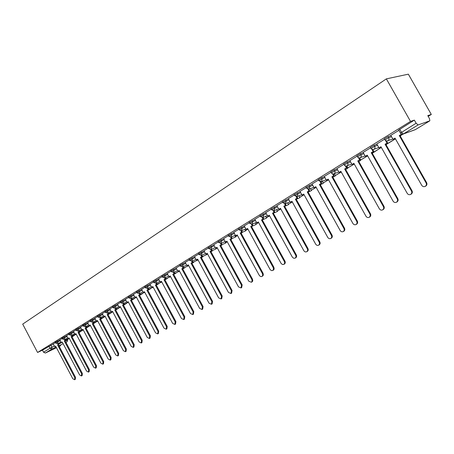 <?xml version="1.0" encoding="UTF-8"?>
<svg xmlns="http://www.w3.org/2000/svg" width="454" height="454" viewBox="0 0 454 454"><rect width="100%" height="100%" fill="white"/><g stroke="black" fill="none" stroke-linecap="round" stroke-linejoin="round"><path stroke-width="0.68" d="M59.917 339.893L55.223 342.322M66.653 335.733L61.926 338.179M73.52 331.488L68.758 333.957M80.517 327.169L75.716 329.655M87.65 322.766L82.81 325.268M94.92 318.277L90.04 320.796M102.332 313.697L97.411 316.239M109.891 309.032L104.925 311.597M117.603 304.271L112.592 306.853M125.469 299.413L120.418 302.018M133.493 294.459L128.397 297.086M141.682 289.402L136.541 292.053M150.041 284.238L144.854 286.911M158.577 278.972L153.344 281.667M167.293 273.592L162.01 276.304M176.197 268.093L170.869 270.834M185.294 262.474L179.915 265.244M194.59 256.737L189.159 259.529M204.096 250.869L198.608 253.69M213.806 244.876L208.267 247.714M223.743 238.742L218.147 241.607M233.906 232.471L228.254 235.365M244.309 226.052L238.594 228.975M254.949 219.481L249.178 222.432M265.845 212.761L260.011 215.735M277.002 205.872L271.106 208.88M288.432 198.824L282.467 201.86M300.145 191.599L294.113 194.664M312.148 184.193L306.047 187.286M324.451 176.6L321.619 177.707L318.282 179.727M337.072 168.82L334.229 169.909L330.824 171.975M350.023 160.835L347.168 161.908L343.695 164.019M363.314 152.64L360.442 153.702L356.906 155.858M376.951 144.23L374.073 145.274L370.464 147.482M390.962 135.593L388.068 136.614L384.385 138.879M428.196 116.355L431.3 114.448L408.345 74.172L386.365 78.877L410.512 121.405L37.574 352.469L22.7 324.122L386.365 78.877M56.466 347.724L45.36 353.042L43.561 352.23L42.472 350.153L53.3 343.979M60.683 345.687L59.236 346.402M42.472 350.153L37.574 352.469M429.79 120.838L418.117 124.929L403.436 133.913L415.399 129.606L429.853 120.809L429.49 118.625L427.781 115.622L431.3 114.448M400.417 133.096L416.125 123.221L414.36 120.117L410.512 121.405M416.125 123.221L418.117 124.929M398.862 130.349L390.763 135.354L393.068 139.316L395.031 138.112L421.732 185.323C422.629 186.617 423.775 186.974 425.165 186.401C426.425 185.538 426.732 184.375 426.085 182.911L399.259 135.519L401.739 134.129M384.561 139.185L376.763 144.003L379.033 147.919L380.946 146.744L407.232 193.359C408.112 194.635 409.236 194.993 410.586 194.437C411.818 193.597 412.107 192.456 411.466 191.015L385.06 144.224L387.568 142.828L386.553 141.024M370.634 147.788L363.132 152.425L365.362 156.295L367.229 155.149L393.113 201.184C393.981 202.444 395.076 202.807 396.399 202.268C397.591 201.445 397.869 200.322 397.239 198.897L371.236 152.697L373.704 151.318L372.745 149.621M357.077 156.17L349.852 160.631L352.054 164.45L353.865 163.338L379.362 208.806C380.219 210.054 381.286 210.412 382.574 209.89C383.738 209.09 384.005 207.983 383.38 206.581L357.769 160.949L360.204 159.592L359.296 157.981M343.871 164.331L336.913 168.627L339.081 172.401L340.846 171.317L365.969 216.235C366.804 217.466 367.854 217.824 369.108 217.313C370.237 216.535 370.498 215.451 369.879 214.061L344.648 168.99L347.049 167.657L346.186 166.119M331 172.287L324.304 176.424L326.432 180.153L328.157 179.097L352.911 223.47C353.734 224.69 354.761 225.048 355.987 224.554C357.088 223.788 357.332 222.721 356.725 221.353L331.868 176.822L334.223 175.511L333.406 174.047M318.453 180.039L312 184.023L314.106 187.706L315.785 186.679L340.177 230.524C340.994 231.727 341.998 232.09 343.19 231.608C344.263 230.865 344.501 229.815 343.899 228.464L319.4 184.46L321.727 183.172L320.944 181.765M306.217 187.598L300.003 191.44L302.075 195.078L303.715 194.074L327.765 237.408C328.565 238.6 329.547 238.957 330.716 238.492C331.761 237.76 331.988 236.727 331.392 235.393L307.245 191.911L309.537 190.64L308.782 189.284M294.283 194.97L288.301 198.67L290.344 202.268L291.945 201.292L315.655 244.121C316.438 245.296 317.403 245.659 318.543 245.205C319.559 244.49 319.781 243.475 319.19 242.158L295.384 199.181L297.642 197.927L296.916 196.616M282.643 202.166L276.878 205.73L278.892 209.288L280.453 208.335L303.834 250.67C304.611 251.834 305.553 252.197 306.666 251.754C307.659 251.056 307.869 250.058 307.29 248.752L283.812 206.275L286.037 205.038L285.333 203.767M271.276 209.192L265.726 212.625L267.707 216.144L269.233 215.207L292.433 257.282L293.783 258.281L295.072 258.144C296.042 257.463 296.241 256.482 295.668 255.193L272.514 213.198L274.71 211.978L274.023 210.741M260.182 216.047L254.83 219.35L256.794 222.835L258.281 221.921L281.162 263.524L282.496 264.512L283.756 264.387C284.698 263.723 284.891 262.752 284.323 261.481L261.481 219.957L263.649 218.754L262.979 217.54M249.348 222.744L244.229 225.91M238.764 229.281L233.799 232.352L235.705 235.757L237.13 234.883L259.279 275.362L260.278 276.378L261.322 276.617L262.23 276.202L262.713 275.26L262.537 273.847L240.183 233.01L242.288 231.841L241.653 230.672L241.318 230.808M228.424 235.671L223.64 238.628L225.519 241.999L226.909 241.148L248.775 281.185L251.346 282.263L252.089 281.315L251.959 279.704L229.9 239.315L231.977 238.163L231.353 237.016M218.317 241.92L213.743 244.751M208.437 248.026L203.994 250.767L205.827 254.064L207.16 253.253L228.47 292.438L230.95 293.511L231.409 290.81L210.015 251.499L212.041 250.375L211.439 249.274M198.773 253.996L194.494 256.641L196.31 259.904L197.609 259.103L218.652 297.881L221.087 298.953L221.524 296.292L200.401 257.39L202.399 256.283L201.809 255.199M189.324 259.836L185.204 262.378L186.991 265.613L188.262 264.83L209.05 303.204L211.439 304.271L211.859 301.649L190.998 263.155L192.967 262.06L192.394 260.999M180.079 265.55L176.107 268.002L177.877 271.197L179.12 270.436L199.652 308.414L202.002 309.48L202.405 306.887L181.793 268.796L183.745 267.712L183.178 266.668M171.033 271.14L167.208 273.501L168.95 276.668L170.171 275.918L190.453 313.51L192.763 314.571L193.149 312.017L172.792 274.312L174.716 273.246L174.16 272.218M162.174 276.611L158.491 278.887L160.217 282.019L161.408 281.287L181.452 318.498L183.722 319.559L184.086 317.04L163.973 279.715L165.875 278.665L165.33 277.649M153.509 281.968L149.962 284.159L151.664 287.263L152.833 286.542L172.639 323.384L174.869 324.44L175.216 321.954L155.342 285.004L157.22 283.966L156.687 282.967M145.019 287.212L141.603 289.323L143.288 292.393L144.429 291.695L164.007 328.168L166.198 329.224L166.533 326.766L146.892 290.185L148.747 289.158L148.22 288.177M136.699 292.353L133.414 294.385L135.082 297.427L136.2 296.74L155.552 332.856L157.708 333.906L158.026 331.482L138.612 295.259L140.445 294.249L139.923 293.278M128.556 297.387L125.395 299.339L127.035 302.353L128.136 301.677L147.266 337.447L149.383 338.497L149.689 336.102L130.497 300.23L132.307 299.231L131.796 298.278M120.577 302.319L117.529 304.197L119.158 307.182L120.231 306.524L139.145 341.947L141.234 342.991L141.523 340.631L122.546 305.105L124.339 304.112L123.834 303.176M112.751 307.154L109.823 308.964L111.429 311.921L112.484 311.274L131.189 346.357L133.243 347.401L133.516 345.068L114.754 309.883L116.525 308.902L116.031 307.977M105.084 311.892L102.263 313.635L103.858 316.563L104.891 315.927L123.386 350.681L125.406 351.719L125.673 349.415L107.116 314.565L108.864 313.595L108.381 312.681M97.565 316.534L94.858 318.209L96.43 321.114L97.445 320.49L115.736 354.92L117.728 355.959L117.978 353.683L99.625 319.156L101.355 318.197L100.879 317.295M90.193 321.091L87.588 322.703L89.143 325.575L90.136 324.968L108.234 359.08L110.191 360.113L110.43 357.865L92.275 323.657L93.989 322.709L93.518 321.824M82.963 325.558L80.46 327.107L81.998 329.956L82.974 329.36L100.873 363.16L102.803 364.187L103.03 361.963L85.074 328.072L86.765 327.135L86.3 326.261M75.869 329.945L73.463 331.431L74.984 334.257L75.943 333.667L93.655 367.161L95.556 368.183L95.771 365.986L78.003 332.407L79.677 331.477L79.217 330.614M68.912 334.246L66.619 335.665M62.079 338.468L59.86 339.842L61.347 342.611L62.272 342.044L79.62 374.942L81.459 375.957L81.652 373.812L64.252 340.829L65.892 339.927L65.45 339.081M55.377 342.611L53.243 343.928L54.718 346.674L55.621 346.118L72.793 378.727L74.609 379.737L74.791 377.614L57.573 344.926L59.19 344.03L58.753 343.196M414.36 120.117L398.686 130.043M426.085 182.911L426.618 182.639C427.265 184.103 426.959 185.26 425.699 186.123L425.165 186.401M393.068 139.316L395.088 138.22M400.859 133.624L401.245 134.305M400.922 134.645L401.234 135.19L403.589 133.89M401.234 135.19L402.993 134.117M426.618 182.639L399.826 135.315L401.756 134.134M399.826 135.315L399.259 135.519M411.466 191.015L412.011 190.737C412.652 192.173 412.357 193.313 411.131 194.153L410.586 194.437M379.033 147.919L381.002 146.852M385.639 140.644L386.995 143.038M387.08 143.124L387.387 143.668L387.949 143.458L395.457 138.867M387.387 143.668L395.417 138.793M394.935 138.311L395.241 138.862M412.011 190.737L385.639 144.009L387.568 142.828M385.639 144.009L385.06 144.224M397.239 198.897L397.795 198.614C398.425 200.038 398.147 201.156 396.955 201.973L396.399 202.268M365.362 156.295L367.286 155.257M371.877 149.338L373.12 151.54M373.591 151.392L373.897 151.925L374.465 151.71L381.366 147.488M372.632 153.094L381.309 147.391M397.795 198.614L371.826 152.476L373.704 151.318M371.826 152.476L371.236 152.697M383.38 206.581L383.948 206.286C384.572 207.688 384.305 208.795 383.142 209.595L382.574 209.89M352.054 164.45L353.921 163.44M358.456 157.776L359.602 159.825M359.619 157.969L360.748 159.973L367.638 155.887M360.748 159.973L367.587 155.79M383.948 206.286L358.371 160.716L360.204 159.592M358.371 160.716L357.769 160.949M369.879 214.061L370.458 213.766C371.077 215.151 370.816 216.229 369.687 217.012L369.108 217.313M339.081 172.401L340.903 171.419M345.369 165.977L346.442 167.889M346.89 165.977L347.923 167.821L354.273 164.064M347.923 167.821L354.216 163.968M370.458 213.766L345.261 168.752L347.049 167.657M345.261 168.752L344.648 168.99M356.725 221.353L357.315 221.053C357.922 222.415 357.673 223.482 356.572 224.248L355.987 224.554M326.432 180.153L328.214 179.194M332.606 173.956L333.611 175.755M334.445 173.723L335.421 175.471L341.249 172.038M335.421 175.471L341.192 171.941M357.315 221.053L332.487 176.578L334.223 175.511M332.487 176.578L331.868 176.822M343.899 228.464L344.495 228.152C345.097 229.503 344.858 230.553 343.791 231.296L343.19 231.608M314.106 187.706L315.836 186.776M320.155 181.719L321.097 183.422M322.3 181.277L323.225 182.939L328.554 179.807M323.225 182.939L328.497 179.71M344.495 228.152L320.025 184.211L321.727 183.172M320.025 184.211L319.4 184.46M331.392 235.393L331.999 235.081C332.589 236.415 332.368 237.442 331.318 238.174L330.716 238.492M302.075 195.078L303.771 194.17M308.005 189.284L308.902 190.896M308.709 189.295L310.445 188.648L311.319 190.22L316.171 187.377M311.319 190.22L316.12 187.286M331.999 235.081L307.88 191.656L309.537 190.64M307.88 191.656L307.245 191.911M319.19 242.158L319.809 241.84C320.393 243.151 320.178 244.167 319.156 244.882L318.543 245.205M290.344 202.268L291.996 201.389M296.15 196.656L297.001 198.188M298.868 195.833L299.702 197.337L304.101 194.766M299.702 197.337L304.049 194.675M319.809 241.84L296.025 198.914L297.642 197.927M296.025 198.914L295.384 199.181M307.29 248.752L307.908 248.429C308.487 249.728 308.283 250.727 307.29 251.425L306.666 251.754M278.892 209.288L280.504 208.426M284.579 203.84L285.39 205.304M287.564 202.847L288.352 204.277L292.319 201.973M288.352 204.277L292.268 201.882M307.908 248.429L284.459 206.002L286.037 205.038M284.459 206.002L283.812 206.275M295.668 255.193L296.297 254.864C296.871 256.152 296.672 257.134 295.702 257.815L295.072 258.144M267.707 216.144L269.284 215.298M273.28 210.849L274.057 212.251M276.52 209.697L277.275 211.059L280.827 209.01M277.275 211.059L280.776 208.919M296.297 254.864L273.166 212.92L274.71 211.978M273.166 212.92L272.514 213.198M284.323 261.481L284.959 261.152C285.526 262.418 285.333 263.388 284.391 264.052L283.756 264.387M256.794 222.835L258.332 222.012M262.247 217.687L262.991 219.032M265.726 216.382L266.447 217.687L269.602 215.877M266.447 217.687L269.551 215.786M284.959 261.152L262.145 219.679L263.649 218.754M262.145 219.679L261.481 219.957M273.246 267.622L273.887 267.287L274.176 268.944L273.677 269.903L272.701 270.488L273.535 269.284L273.246 267.622L250.71 226.557L252.844 225.377L252.191 224.185M244.229 225.905L246.125 229.366L247.583 228.476L270.158 269.619L271.464 270.601L272.701 270.488M246.125 229.366L247.634 228.566M251.471 224.367L252.18 225.661M262.457 220.247L262.333 219.878M255.182 222.914L255.869 224.162L258.644 222.579M255.869 224.162L258.593 222.494M273.887 267.287L251.374 226.274L252.844 225.377M251.374 226.274L250.71 226.557M262.423 273.62L263.07 273.285L263.36 274.92L262.872 275.862L261.901 276.441M235.705 235.757L237.175 234.973M240.938 230.882L241.619 232.13M251.686 226.841L251.868 226.302M244.871 229.298L245.523 230.49L247.941 229.134M251.658 226.784L252.044 226.62M245.523 230.49L247.89 229.043M263.07 273.285L240.853 232.72L242.288 231.841M240.853 232.72L240.183 233.01M251.851 279.482L252.498 279.142L252.793 280.754L252.316 281.684L251.346 282.263M225.519 241.999L226.96 241.233M230.643 237.243L231.302 238.452M241.159 233.277L241.806 232.885L241.636 232.579M234.786 235.535L235.416 236.682L237.482 235.53M241.114 233.191L241.806 232.885M235.416 236.682L237.436 235.444M240.983 232.857L241.153 233.169M252.498 279.142L230.575 239.02L231.977 238.163M230.575 239.02L229.9 239.315M241.511 285.214L242.169 284.868L241.687 287.603L241.034 287.95L241.511 285.214L219.844 245.478L221.898 244.337L221.285 243.213M213.738 244.746L215.565 248.1L216.921 247.265L238.509 286.877L241.034 287.95M215.565 248.1L216.972 247.356M220.576 243.463L221.217 244.632M230.876 239.57L231.795 239.008L231.631 238.713M224.923 241.63L225.524 242.731L227.261 241.783M230.831 239.485L231.795 239.008M225.524 242.731L227.216 241.698M230.978 238.997L231.143 239.298M242.169 284.868L220.525 245.177L221.898 244.337M220.525 245.177L219.844 245.478M231.409 290.81L232.068 290.464L231.608 293.165L230.95 293.511M205.827 254.064L207.206 253.338M210.735 249.541L211.36 250.676M220.82 245.727L222.006 245.001L221.847 244.717M208.761 248.616L211.133 249.405L215.287 247.589L215.854 248.65L217.267 247.901M220.775 245.637L222.006 245.001M215.854 248.65L217.222 247.816M221.189 245.007L221.342 245.291M232.068 290.464L210.696 251.198L212.041 250.375M210.696 251.198L210.015 251.499M221.524 296.292L222.188 295.94L221.751 298.601L221.087 298.953M196.31 259.904L197.655 259.189M201.111 255.477L201.712 256.589M210.991 251.737L212.421 250.863L212.273 250.591M206.11 253.939L206.388 254.444L207.501 253.877M210.945 251.652L212.421 250.863M206.388 254.444L207.455 253.792M222.188 295.94L201.088 257.089L202.399 256.283M201.088 257.089L200.401 257.39M211.859 301.649L212.529 301.297L212.109 303.919L211.439 304.271M186.991 265.613L188.308 264.915M191.696 261.288L192.28 262.367M201.377 257.622L203.052 256.601L202.904 256.334M196.871 259.648L197.121 260.114L197.944 259.722M201.332 257.537L203.052 256.601M197.121 260.114L197.899 259.643M212.529 301.297L191.684 262.849L192.967 262.06M191.684 262.849L190.998 263.155M202.405 306.887L203.074 306.535L202.671 309.123L202.002 309.48M177.877 271.197L179.165 270.522M182.48 266.969L183.053 268.025M191.974 263.377L193.875 262.213L193.733 261.958M191.928 263.292L193.875 262.213M187.814 265.221L188.052 265.664L188.552 265.363M188.052 265.664L188.586 265.425M203.074 306.535L182.485 268.484L183.745 267.712M188.314 265.862L181.793 268.796M193.149 312.017L193.818 311.665L193.438 314.213L192.763 314.571M168.95 276.668L170.216 276.004M173.462 272.525L174.018 273.558M182.769 269.006L184.755 267.468M182.729 268.927L184.892 267.712M178.938 270.658L179.404 270.959M193.818 311.665L173.485 274L174.716 273.246M173.485 274L172.792 274.312M184.086 317.04L184.767 316.682L184.398 319.202L183.722 319.559M160.217 282.019L161.454 281.372M164.632 277.962L165.177 278.977M173.763 274.517L175.965 272.86M173.723 274.437L176.09 273.092M184.767 316.682L164.671 279.403L165.875 278.665M164.671 279.403L163.973 279.715M175.216 321.954L175.897 321.597L175.545 324.082L174.869 324.44M151.664 287.263L152.879 286.627M155.983 283.285L156.522 284.283M164.95 279.914L167.35 278.137M164.904 279.834L167.475 278.364M175.897 321.597L156.04 284.686L157.22 283.966M156.04 284.686L155.342 285.004M166.533 326.766L167.214 326.409L166.879 328.861L166.198 329.224M143.288 292.393L144.474 291.774M147.516 288.494L148.044 289.476M156.318 285.197L158.917 283.313M156.272 285.118L159.036 283.534M167.214 326.409L147.59 289.868L148.747 289.158M147.59 289.868L146.892 290.185M158.026 331.482L158.707 331.125L158.389 333.542L157.708 333.906M135.082 297.427L136.245 296.82M139.225 293.602L139.741 294.567M147.862 290.367L150.649 288.381M147.817 290.293L150.762 288.596M158.707 331.125L139.31 294.941L140.445 294.249M139.31 294.941L138.612 295.259M149.689 336.102L150.376 335.739L150.07 338.134L149.383 338.497M127.035 302.353L128.181 301.762M134.798 296.899L131.036 298.63L131.603 299.555M139.577 295.435L142.545 293.346M139.537 295.361L142.658 293.556M150.376 335.739L131.2 299.907L132.307 299.231M131.2 299.907L130.497 300.23M141.523 340.631L142.21 340.267L141.92 342.628L141.234 342.991M119.158 307.182L120.276 306.603M123.13 303.499L123.636 304.441M131.467 300.4L134.6 298.216M131.422 300.327L134.707 298.414M142.21 340.267L123.25 304.782L124.339 304.112M123.25 304.782L122.546 305.105M133.516 345.068L134.208 344.705L133.93 347.032L133.243 347.401M111.429 311.921L112.53 311.348M115.327 308.3L115.821 309.231M123.511 305.27L126.814 302.988M123.471 305.19L126.916 303.187M134.208 344.705L115.458 309.554L120.514 307.052M115.458 309.554L114.754 309.883M125.673 349.415L126.36 349.052L126.099 351.351L125.406 351.719M103.858 316.563L104.931 316.007M107.672 313.01L108.16 313.924M115.719 310.037L119.175 307.67M115.679 309.963L119.277 307.857M126.36 349.052L107.819 314.236L108.864 313.595M107.819 314.236L107.116 314.565M117.978 353.683L118.67 353.314L118.415 355.59L117.728 355.959M96.43 321.114L97.485 320.569M100.169 317.624L100.646 318.526M108.075 314.713L111.684 312.261M108.035 314.639L111.78 312.448M118.67 353.314L100.334 318.821L101.355 318.197M100.334 318.821L99.625 319.156M110.43 357.865L111.122 357.497L110.884 359.744L110.191 360.113M89.143 325.575L90.181 325.041M92.809 322.153L93.28 323.038M100.584 319.298L104.335 316.767M100.544 319.224L104.431 316.943M111.122 357.497L92.985 323.322L93.989 322.709M92.985 323.322L92.275 323.657M103.03 361.963L103.722 361.6L103.495 363.819L102.803 364.187M81.998 329.956L83.014 329.434M85.59 326.591L86.056 327.47M93.235 323.793L97.122 321.188M93.195 323.719L97.218 321.358M103.722 361.6L85.778 327.737L86.765 327.135M85.778 327.737L85.074 328.072M95.771 365.986L96.464 365.623L96.248 367.814L95.556 368.183M74.984 334.257L75.983 333.741M78.508 330.949L78.968 331.812M86.016 328.191L90.045 325.524M85.988 328.134L90.136 325.688M96.464 365.623L78.707 332.073L79.677 331.477M78.707 332.073L78.003 332.407M88.649 369.936L89.342 369.567L89.132 371.735L88.439 372.11L88.649 369.936L71.062 336.658L72.719 335.739L72.271 334.887M66.619 335.659L68.1 338.474L69.042 337.895L86.572 371.088L88.439 372.11M68.1 338.474L69.082 337.969M71.562 335.222L72.01 336.074M78.934 332.498L83.099 329.78M78.917 332.459L83.19 329.945M89.342 369.567L71.772 336.323L72.719 335.739M71.772 336.323L71.062 336.658M81.652 373.812L82.35 373.443L82.151 375.589L81.459 375.957M61.347 342.611L62.312 342.117M64.74 339.416L65.183 340.262M71.982 336.726L76.227 334.201L71.976 336.709M82.35 373.443L64.962 340.494L65.892 339.927M64.962 340.494L64.252 340.829M74.791 377.614L75.483 377.246L75.302 379.368L74.609 379.737M54.718 346.674L55.66 346.192M58.044 343.53L58.487 344.365M65.013 340.466L65.211 340.846L65.898 340.523L69.326 338.429M65.211 340.846L69.303 338.389M75.483 377.246L58.277 344.592L59.19 344.03M58.277 344.592L57.573 344.926M55.621 343.071L60.308 340.642M57.442 341.056L57.834 341.805L57.652 343.718L61.074 342.095M62.329 338.934L67.05 336.482M64.167 336.896L64.564 337.651L64.377 339.586L67.828 337.958M69.161 334.717L73.923 332.249M71.023 332.657L71.426 333.423L71.227 335.381L74.711 333.735M76.124 330.421L80.925 327.936M78.009 328.338L78.417 329.11L78.202 331.091L81.72 329.439M83.218 326.046L88.059 323.537M85.125 323.94L85.539 324.712L85.318 326.721L88.865 325.058M90.454 321.58L95.334 319.054M92.383 319.451L92.803 320.235L92.508 322.295M97.831 317.034L102.752 314.486M99.784 314.877L100.203 315.666L99.897 317.749M105.351 312.392L110.316 309.827M107.331 310.207L107.757 311.007L107.428 313.118M113.023 307.659L118.029 305.071M115.027 305.451L115.458 306.257L115.117 308.397M120.849 302.835L125.9 300.225M122.881 300.593L123.312 301.411L122.955 303.578M128.834 297.909L133.93 295.276M130.894 295.639L131.331 296.462L131.093 298.596M136.983 292.881L142.125 290.231M139.072 290.583L139.514 291.411L139.202 293.607L143.004 291.871M145.303 287.751L150.49 285.078M147.419 285.424L147.868 286.258L147.539 288.483L151.381 286.735M153.798 282.513L159.031 279.812M155.938 280.152L156.397 280.998L156.051 283.256L159.939 281.497M162.475 277.161L167.753 274.443M164.643 274.772L165.103 275.623L164.745 277.91L168.672 276.146M171.334 271.696L176.663 268.95M173.536 269.273L174.001 270.136L173.627 272.457L177.593 270.675M180.386 266.112L185.765 263.343M182.621 263.655L183.093 264.529L182.695 266.884L186.713 265.091M189.636 260.409L195.067 257.617M191.906 257.912L192.382 258.797L191.968 261.186L196.026 259.387M199.09 254.575L204.578 251.76M201.394 252.044L201.877 252.935L201.445 255.364L205.548 253.553M208.238 247.657L208.727 248.559L214.299 245.773M211.099 246.045L211.587 246.948L211.133 249.405M218.646 242.521L224.236 239.65M221.019 239.911L221.518 240.819L221.047 243.316L225.246 241.494M228.759 236.284L234.406 233.384M231.171 233.634L231.676 234.553L231.182 237.09L235.433 235.257M239.105 229.9L244.814 226.977M241.556 227.21L242.067 228.141L241.647 230.66M249.694 223.374L255.466 220.417M252.191 220.638L252.708 221.58L252.265 224.14L251.908 224.293M260.534 216.689L266.367 213.703M263.07 213.908L263.598 214.861L263.138 217.46L262.741 217.625M271.634 209.839L277.53 206.831M274.216 207.018L274.749 207.977L274.267 210.616L273.83 210.798M283.007 202.83L288.971 199.788M285.634 199.953L286.173 200.929L285.555 203.676L290.083 201.809M294.657 195.646L300.69 192.575M297.336 192.723L297.881 193.705L297.359 196.434L296.808 196.639M306.598 188.285L312.698 185.181M309.327 185.306L309.883 186.305L309.202 189.142L313.862 187.269M318.839 180.732L322.181 178.711L325.013 177.605M321.619 177.707L322.181 178.711L321.608 181.532L320.893 181.77M331.397 172.991L334.802 170.931L337.64 169.83M334.229 169.909L334.99 171.368L335.052 172.537L334.541 173.524L333.372 174.047M344.274 165.052L347.747 162.941L350.601 161.862M347.168 161.908L347.94 163.389L347.997 164.575L347.299 165.727L346.135 166.119M357.491 156.902L361.032 154.746L363.898 153.679M360.442 153.702L361.225 155.194L361.219 156.636L360.374 157.708L359.199 157.975M371.06 148.537L374.669 146.33L377.546 145.28M374.073 145.274L374.669 146.33C375.22 147.567 374.993 148.572 373.983 149.349L372.547 149.582M384.992 139.946L388.675 137.693L391.564 136.66M388.068 136.614L388.675 137.693C389.237 138.941 388.999 139.963 387.96 140.757L386.172 140.916M50.837 345.142L51.938 347.231L54.395 346.067M59.088 343.837L62.385 342.265M65.194 340.931L67.618 339.842L67.061 341.805L65.938 342.35M67.027 339.83L66.982 341.851L65.995 342.452L67.061 341.805M63.134 343.689L58.872 345.721M56.109 347.043L51.807 349.098L45.36 353.042M321.006 181.878L322.34 181.35M333.531 174.262L334.53 173.871M346.379 166.459L347.026 166.209M401.194 135.116L400.343 136.24L401.149 135.042M387.398 143.663L386.121 144.871L387.353 143.606M359.625 161.056L360.834 159.939M346.941 168.826L348.087 167.759M334.564 176.402L335.654 175.38M322.488 183.796L323.52 182.82M310.695 191.009L311.682 190.078M299.18 198.058L300.122 197.161M287.932 204.936L288.835 204.079M276.946 211.66L277.808 210.838M266.209 218.232L267.037 217.438M255.716 224.651L256.504 223.89M245.455 230.927L246.216 230.184M235.422 237.067L236.154 236.341M225.513 243.106L226.313 242.362M215.911 248.979L216.689 248.253M206.513 254.728L207.268 254.019M197.32 260.352L197.984 259.796M179.495 271.259L173.644 273.904M100.68 319.474L100.913 319.1M94.08 323.276L93.796 323.452M86.322 328.259L86.81 327.726M79.478 332.441L79.955 331.919M72.759 336.55L73.225 336.039M399.707 129.18L401.444 132.245L403.266 134.009L414.808 129.85M48.901 346.181L50.002 348.269L51.938 347.231L51.807 349.098L50.002 348.269L43.561 352.23M429.853 120.809L415.512 129.538M384.322 138.771L385.367 140.417L386.876 141.041L392.892 139.003M370.402 147.38L371.429 149.003L372.921 149.621L378.84 147.573M356.85 155.762L357.86 157.368L359.33 157.981L365.158 155.926M343.644 163.928L344.813 165.665L346.09 166.119L351.833 164.064M330.773 171.884L331.931 173.604L333.191 174.052L338.849 171.992M318.231 179.642L318.793 180.647L321.477 181.606L326.199 179.727M305.996 187.201L306.552 188.2L309.202 189.142M294.067 194.579L294.612 195.566L297.234 196.497L301.825 194.63M282.428 201.78L282.967 202.751L285.555 203.676M271.066 208.806L271.594 209.765L274.159 210.679L278.631 208.817M259.972 215.667L260.494 216.615L263.031 217.517L267.446 215.661M249.138 222.364L249.655 223.306L252.163 224.197L256.521 222.347M238.56 228.907L239.071 229.838L241.551 230.717L245.852 228.873M228.22 235.303L228.725 236.222L231.182 237.09M218.113 241.551L218.612 242.459L221.047 243.316M198.58 253.633L199.062 254.524L201.445 255.364M189.131 259.472L189.607 260.358L191.968 261.186M179.886 265.193L180.357 266.061L182.695 266.884M170.84 270.783L171.306 271.651L173.627 272.457M161.987 276.259L162.447 277.116L164.745 277.91M153.321 281.622L153.775 282.467L156.051 283.256M144.832 286.871L145.28 287.705L147.539 288.483M136.518 292.013L136.966 292.841L139.202 293.607M128.374 297.047L128.817 297.869L131.036 298.63M120.395 301.984L120.832 302.795L123.028 303.544L126.757 301.831M112.575 306.819L113.006 307.625L115.185 308.368L118.874 306.66M104.908 311.558L105.334 312.358L107.496 313.09L111.151 311.393M97.394 316.205L97.814 317L99.959 317.721L103.58 316.035M90.023 320.768L90.437 321.551L92.565 322.266L96.152 320.592M82.793 325.24L83.201 326.012L85.318 326.721M75.699 329.621L76.107 330.393L78.202 331.091M68.741 333.928L69.144 334.689L71.227 335.381M61.914 338.151L62.312 338.905L64.377 339.586M55.212 342.293L55.604 343.042L57.652 343.718M372.252 153.236L374 151.886M358.751 161.397L359.92 160.943L360.936 159.899M345.596 169.353L347.208 168.718L348.195 167.713M332.782 177.111L334.808 176.305L335.767 175.335M320.286 184.682L322.709 183.705L323.645 182.769M308.107 192.065L310.899 190.924L311.813 190.022M296.224 199.278L299.368 197.978L300.259 197.104M284.63 206.315L288.108 204.862L288.977 204.022M273.314 213.187L277.11 211.592L277.967 210.758M262.27 219.906L266.362 218.164L267.207 217.341M251.482 226.467L255.857 224.588L256.692 223.777M240.938 232.879L245.586 230.87L246.409 230.07M230.643 239.144L235.541 237.016L236.352 236.222M220.576 245.273L225.717 243.021L226.523 242.237M210.735 251.266L216.104 248.9L216.898 248.122M201.111 257.134L206.701 254.654L207.484 253.888M191.696 262.866L198.029 259.881M170.579 276.679L164.972 279.216M161.794 282.002L156.488 284.414M153.191 287.217L148.169 289.51M144.769 292.325L140.019 294.504M136.518 297.33L132.029 299.402M128.437 302.239L124.203 304.197M112.751 311.767L108.858 313.578M108.16 314.872L108.438 314.491M105.141 316.393L101.338 318.169M100.686 319.497L101.191 318.924M97.678 320.927L93.967 322.663M90.357 325.376L86.737 327.079M86.107 328.361L87.1 327.55M83.178 329.746L79.637 331.414M79.024 332.663L80.25 331.738M76.136 334.031L72.68 335.665M72.067 336.885L73.525 335.858M69.224 338.236L65.847 339.836M398.623 129.929L400.797 133.567L402.091 134.185L403.266 134.009"/></g></svg>
